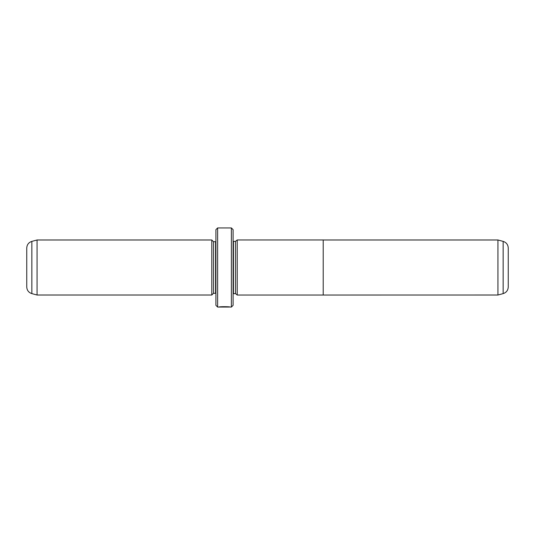 <?xml version="1.0" encoding="UTF-8"?>
<svg xmlns="http://www.w3.org/2000/svg" width="535" height="535" viewBox="0 0 535 535"><rect width="100%" height="100%" fill="white"/><g stroke="black" fill="none" stroke-linecap="round" stroke-linejoin="round"><path stroke-width="0.8" d="M497.931 295.012L497.931 239.988L323.214 239.988L323.214 295.032L497.931 295.012L503.154 293.615L503.154 241.385C506.344 242.449 508.049 244.669 508.25 248.026L508.25 286.974C508.049 290.331 506.344 292.551 503.154 293.615M237.232 295.012L235.514 293.641L235.514 241.359L237.232 239.988L237.232 295.032L323.214 295.032M228.933 306.889L228.933 307.05C229.201 306.876 221.925 306.602 220.407 307.003L219.009 307.043C219.33 306.508 230.391 306.635 230.037 307.05L228.933 306.936M231.387 227.95L233.106 229.669L233.106 305.331L231.387 307.05L231.387 227.95L217.631 227.95L217.631 307.05L228.933 307.05M211.786 295.012L211.786 239.988L37.069 239.988L37.069 295.012L211.786 295.012L213.505 293.294L213.505 241.706L211.786 239.988M31.846 293.615C28.656 292.551 26.951 290.331 26.75 286.974L26.75 248.026C26.951 244.669 28.656 242.449 31.846 241.385L31.846 293.615L37.069 295.012M217.631 307.05L215.913 305.331L215.913 229.669L217.631 227.95M235.514 293.641L233.454 293.641L233.454 241.359L233.106 241.325M213.505 293.294L215.565 293.294L215.565 241.706L215.913 241.673M231.387 307.05L230.03 307.05M215.565 293.294L215.913 293.327M215.565 241.706L213.505 241.706M31.846 241.385L37.069 239.988M233.454 293.641L233.106 293.675M235.514 241.359L233.454 241.359M237.232 239.968L323.214 239.968M503.154 241.385L497.931 239.988"/></g></svg>
